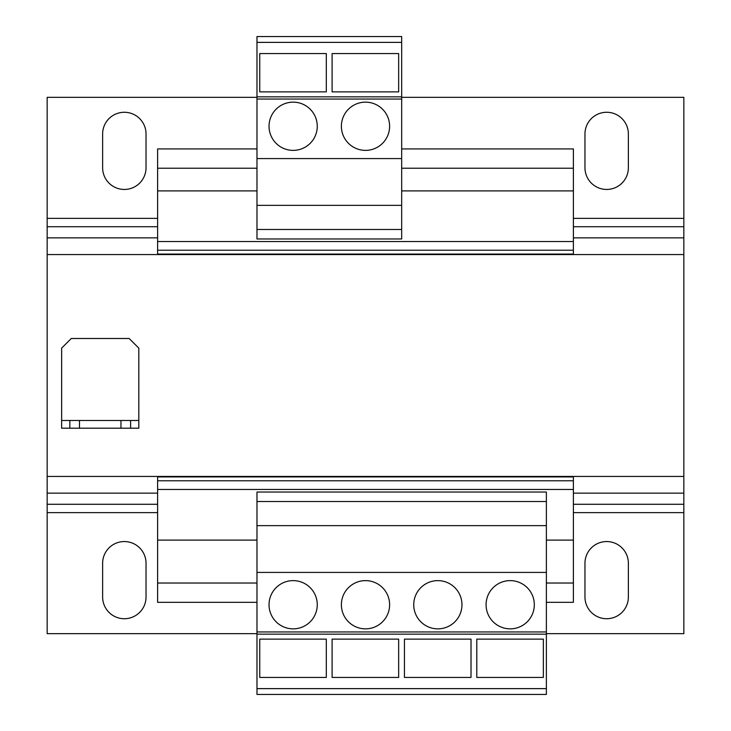 <?xml version="1.0" encoding="UTF-8"?>
<svg xmlns="http://www.w3.org/2000/svg" width="731" height="731" viewBox="0 0 731 731"><rect width="100%" height="100%" fill="white"/><g stroke="black" fill="none" stroke-linecap="round" stroke-linejoin="round"><path stroke-width="1.1" d="M365.5 150.376A24.114 24.114 0 0 0 389.614 126.262A24.114 24.114 0 0 0 365.5 102.148A24.114 24.114 0 0 0 341.386 126.262A24.114 24.114 0 0 0 365.5 150.376M293.149 150.376A24.114 24.114 0 0 0 317.263 126.262A24.114 24.114 0 0 0 293.149 102.148A24.114 24.114 0 0 0 269.035 126.262A24.114 24.114 0 0 0 293.149 150.376M437.851 580.624A24.114 24.114 0 0 0 413.737 604.738A24.114 24.114 0 0 0 437.851 628.852A24.114 24.114 0 0 0 461.965 604.738A24.114 24.114 0 0 0 437.851 580.624M510.201 580.624A24.114 24.114 0 0 0 486.078 604.738A24.114 24.114 0 0 0 510.201 628.852A24.114 24.114 0 0 0 534.315 604.738A24.114 24.114 0 0 0 510.201 580.624M365.5 580.624A24.114 24.114 0 0 0 341.386 604.738A24.114 24.114 0 0 0 365.5 628.852A24.114 24.114 0 0 0 389.614 604.738A24.114 24.114 0 0 0 365.5 580.624M293.149 580.624A24.114 24.114 0 0 0 269.035 604.738A24.114 24.114 0 0 0 293.149 628.852A24.114 24.114 0 0 0 317.263 604.738A24.114 24.114 0 0 0 293.149 580.624M256.974 540.108L157.613 540.108L157.613 602.326L256.974 602.326M401.675 148.932L573.387 148.932L573.387 190.892L401.675 190.892M256.974 148.932L157.613 148.932L157.613 254.562M573.387 168.231L401.675 168.231M256.974 168.231L157.613 168.231M256.974 190.892L157.613 190.892M573.387 190.892L573.387 241.541L157.613 241.541M573.387 241.541L573.387 250.221L157.613 250.221M573.387 250.221L573.387 254.077L157.613 254.077M157.613 476.438L157.613 540.108M573.387 254.077L573.387 254.562M573.387 476.438L573.387 476.923L157.613 476.923M573.387 476.923L573.387 480.779L157.613 480.779M573.387 480.779L573.387 489.459L157.613 489.459M573.387 489.459L573.387 540.108L546.377 540.108M573.387 540.108L573.387 583.027L546.377 583.027M256.974 583.027L157.613 583.027M573.387 583.027L573.387 602.326L546.377 602.326M546.377 633.676L683.841 633.676L683.841 493.142L573.387 493.142M157.613 493.142L47.159 493.142L47.159 633.676L256.974 633.676M47.159 493.142L47.159 476.438L683.841 476.438L683.841 493.142M102.632 597.017L102.632 563.254A21.702 21.702 0 0 1 124.334 541.552A21.702 21.702 0 0 1 146.036 563.254L146.036 597.017A21.702 21.702 0 0 1 124.334 618.728A21.702 21.702 0 0 1 102.632 597.017M584.964 597.017L584.964 563.254A21.702 21.702 0 0 1 606.666 541.552A21.702 21.702 0 0 1 628.368 563.254L628.368 597.017A21.702 21.702 0 0 1 606.666 618.728A21.702 21.702 0 0 1 584.964 597.017M401.675 97.324L683.841 97.324L683.841 254.562L47.159 254.562L47.159 97.324L256.974 97.324M584.964 167.746L584.964 133.983A21.702 21.702 0 0 1 606.666 112.272A21.702 21.702 0 0 1 628.368 133.983L628.368 167.746A21.702 21.702 0 0 1 606.666 189.448A21.702 21.702 0 0 1 584.964 167.746M102.632 167.746L102.632 133.983A21.702 21.702 0 0 1 124.334 112.272A21.702 21.702 0 0 1 146.036 133.983L146.036 167.746A21.702 21.702 0 0 1 124.334 189.448A21.702 21.702 0 0 1 102.632 167.746M256.974 42.371L256.974 238.964L401.675 238.964L401.675 36.55L256.974 36.55L256.974 42.371L401.675 42.371M256.974 96.839L401.675 96.839M256.974 99.05L401.675 99.05M256.974 229.479L401.675 229.479M256.974 205.365L401.675 205.365M256.974 158.581L401.675 158.581M326.309 53.573L326.309 91.878L259.752 91.878L259.752 53.573L326.309 53.573M398.66 53.573L398.66 91.878L332.102 91.878L332.102 53.573L398.66 53.573M546.377 688.629L546.377 492.036L256.974 492.036L256.974 694.45L546.377 694.45L546.377 688.629L256.974 688.629M546.377 634.161L256.974 634.161M546.377 631.949L256.974 631.949M546.377 501.521L256.974 501.521M546.377 525.635L256.974 525.635M546.377 572.419L256.974 572.419M398.66 639.122L398.66 677.427L332.102 677.427L332.102 639.122L398.66 639.122M326.309 639.122L326.309 677.427L259.752 677.427L259.752 639.122L326.309 639.122M471.011 639.122L471.011 677.427L404.444 677.427L404.444 639.122L471.011 639.122M543.361 639.122L543.361 677.427L476.795 677.427L476.795 639.122L543.361 639.122M47.159 476.438L47.159 254.562M683.841 476.438L683.841 254.562M120.962 428.202L120.962 420.489L79.478 420.489L79.478 428.202L69.829 428.202L69.829 420.489L61.632 420.489L61.632 348.139L71.282 338.49L129.159 338.49L138.808 348.139L138.808 420.489L130.602 420.489L130.602 428.202L79.478 428.202M120.962 420.489L130.602 420.489M69.829 420.489L79.478 420.489M61.632 420.489L61.632 428.202L69.829 428.202M138.808 420.489L138.808 428.202L130.602 428.202M683.841 504.28L573.387 504.28M157.613 504.28L47.159 504.28M683.841 512.641L573.387 512.641M157.613 512.641L47.159 512.641M683.841 237.858L573.387 237.858M157.613 237.858L47.159 237.858M683.841 226.72L573.387 226.72M157.613 226.72L47.159 226.72M683.841 218.359L573.387 218.359M157.613 218.359L47.159 218.359"/></g></svg>
